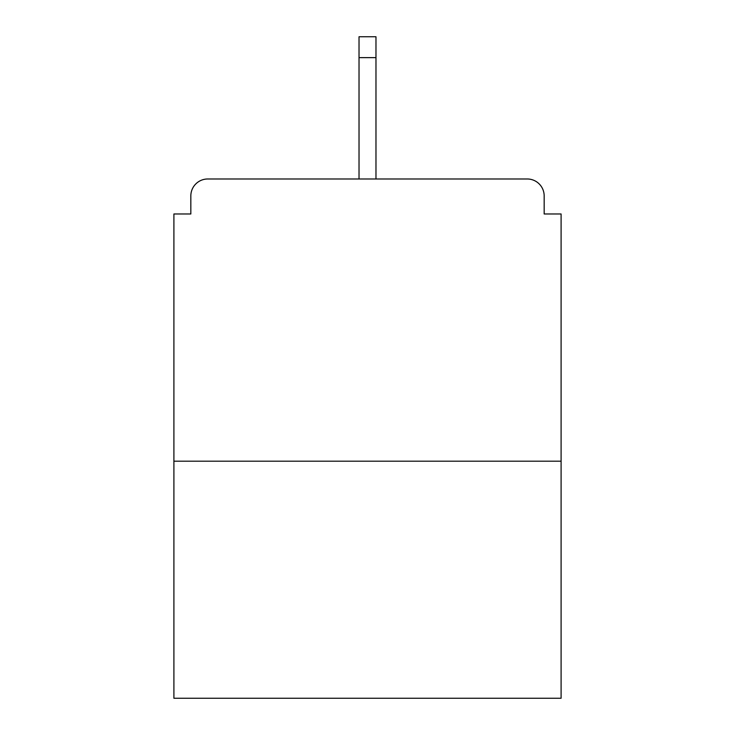 <?xml version="1.0" encoding="UTF-8"?>
<svg xmlns="http://www.w3.org/2000/svg" width="735" height="735" viewBox="0 0 735 735"><rect width="100%" height="100%" fill="white"/><g stroke="black" fill="none" stroke-linecap="round" stroke-linejoin="round"><path stroke-width="1.1" d="M544.166 213.977L544.166 195.914L544.166 213.977L561.099 213.977L561.099 698.25L173.901 698.25L173.901 213.977L190.834 213.977L190.834 195.914L190.834 213.977M561.099 461.194L173.901 461.194M544.166 195.914A16.933 16.933 0 0 0 527.234 178.982L207.766 178.982A16.933 16.933 0 0 0 190.834 195.914M527.234 178.982L455.553 178.982M279.447 178.982L207.766 178.982M375.971 57.633L359.029 57.633L359.029 36.75L375.971 36.75L375.971 178.982M359.029 57.633L359.029 178.982"/></g></svg>
